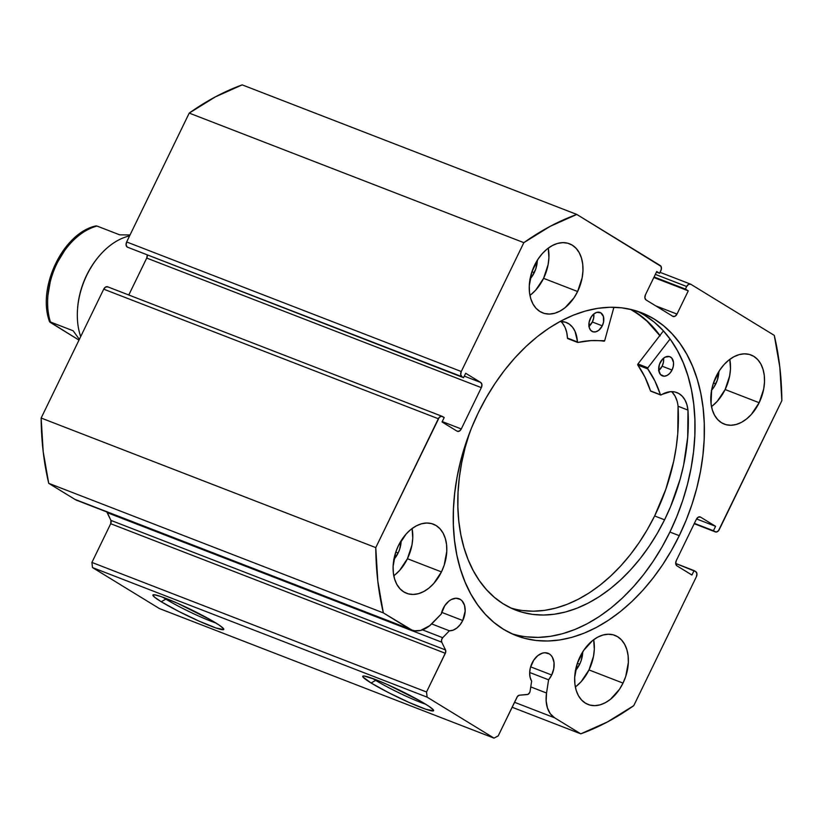<?xml version="1.0" encoding="UTF-8"?>
<svg xmlns="http://www.w3.org/2000/svg" width="823" height="823" viewBox="0 0 823 823"><rect width="100%" height="100%" fill="white"/><g stroke="black" fill="none" stroke-linecap="round" stroke-linejoin="round"><path stroke-width="1.23" d="M106.897 511.978A3.292 2.222 111.2 0 0 107.113 512.616L110.899 520.383A3.292 2.222 111.2 0 1 110.704 523.726L445.325 653.297L110.704 523.726L110.899 520.383L445.521 649.944A3.292 2.222 -68.8 0 1 445.325 653.297L426.53 691.999L91.909 562.428L110.704 523.726L91.909 562.428L92.505 567.582L427.127 697.153L92.505 567.582L91.909 562.428L426.53 691.999L427.127 697.153L494.016 738.128L159.395 608.557L92.505 567.582L159.395 608.557L494.016 738.128L498.203 735.896L516.998 697.194A3.292 2.222 -68.8 0 1 519.395 695.198L527.255 694.571A3.292 2.222 -68.8 0 0 529.662 692.565A3.292 2.222 -68.8 0 0 530.084 691.217L531.648 681.166A16.882 11.388 -68.8 0 1 532.1 662.999A16.882 11.388 -68.8 0 1 547.995 653.256A16.882 11.388 -68.8 0 1 551.698 675.004L553.756 668.76L554.023 662.546L552.428 657.32L551.009 655.334L549.239 653.874L544.939 652.732L542.563 653.092L537.831 655.612L533.726 660.169L530.351 667.834L529.662 672.761L530.105 677.35L531.648 681.166L530.084 691.217A3.292 2.222 -68.8 0 1 529.662 692.565L527.934 694.386L519.395 695.198L517.472 696.412L498.203 735.896L494.016 738.128L427.127 697.153L426.53 691.999L445.654 652.423L445.521 649.944L441.735 642.187L441.55 639.913L442.712 637.702L449.389 630.788L431.664 623.916L449.389 630.788L453.082 630.171L456.755 628.103L460.078 624.791L462.742 620.521L441.663 612.353L462.742 620.521A16.882 11.388 -68.8 0 1 449.389 630.788L442.712 637.702L422.487 629.862L442.712 637.702A3.292 2.222 -68.8 0 0 441.735 642.187L445.521 649.944L110.899 520.383L106.836 511.567M551.698 675.004L530.619 666.846L551.698 675.004A16.882 11.388 -68.8 0 1 548.591 679.808L529.673 672.484L548.591 679.808L551.698 675.004M411.675 629.996A29.535 19.917 -68.8 0 0 432.445 623.145L441.231 614.051A16.882 11.388 -68.8 0 1 443.144 608.516A16.882 11.388 -68.8 0 1 459.039 598.774A16.882 11.388 -68.8 0 1 462.742 620.521L465.17 611.098L464.491 605.275L462.053 600.852L460.283 599.391L455.983 598.249L451.21 599.576L448.874 601.129L444.77 605.687L441.231 614.051L429.668 625.696L420.707 630.408L414.802 630.788L412.045 630.13L383.343 612.898L377.808 581.182L375.772 547.604L439.215 417.446L441.478 416.232L444.194 417.539L442.044 421.962L457.094 431.19L459.316 431.139L461.281 428.958L481.342 387.643L481.908 384.598L480.745 382.489L465.695 373.272L463.544 377.695L461.878 376.667L460.705 374.558L461.271 371.523L523.85 242.662L550.083 226.387L576.82 214.443L661.034 266.395L661.363 269.183L659.604 273.287L656.733 271.528L645.448 294.778L644.882 297.813L646.045 299.932L672.803 316.32L675.014 316.269L676.99 314.088L688.275 290.848L685.405 289.089L686.66 286.507L688.625 284.326L690.836 284.285L774.278 335.383L779.813 367.099L781.85 400.678L718.407 530.845L716.144 532.049L713.428 530.742L715.578 526.319L700.527 517.101L698.316 517.142L696.34 519.323L676.28 560.648L675.714 563.683L676.876 565.802L691.927 575.02L694.077 570.586L695.754 571.615L696.916 573.724L696.351 576.769L633.772 705.63L607.539 721.894L580.801 733.838L554.651 717.821L550.371 713.829L547.46 708.037L546.153 700.918L546.544 693.028L548.591 679.808L546.544 693.028L530.753 686.917L546.544 693.028A29.535 19.917 -68.8 0 0 554.651 717.821L580.801 733.838L512.112 707.245L580.801 733.838A280.026 188.817 -68.8 0 0 633.772 705.63L696.351 576.769A4.115 2.778 -68.8 0 0 695.754 571.615L675.693 563.467L694.077 570.586L691.927 575.02L676.876 565.802A4.115 2.778 -68.8 0 1 676.28 560.648L696.34 519.323A4.115 2.778 -68.8 0 1 700.219 516.947A4.115 2.778 -68.8 0 1 700.527 517.101L715.578 526.319L696.546 518.953L715.578 526.319L713.428 530.742L694.386 523.366L715.094 531.771L694.231 523.685L715.094 531.771A4.115 2.778 -68.8 0 0 715.403 531.915A4.115 2.778 -68.8 0 0 719.281 529.539L781.85 400.678A280.026 188.817 -68.8 0 0 774.278 335.383L690.836 284.285A4.115 2.778 -68.8 0 0 690.538 284.13A4.115 2.778 -68.8 0 0 686.66 286.507L685.405 289.089L654.1 276.97L685.405 289.089L688.275 290.848L653.832 277.516L688.275 290.848L676.99 314.088L655.736 305.858L676.99 314.088A4.115 2.778 -68.8 0 1 673.111 316.464A4.115 2.778 -68.8 0 1 672.803 316.32L646.045 299.932A4.115 2.778 -68.8 0 1 645.448 294.778L656.733 271.528L659.604 273.287L656.476 272.074L659.604 273.287L660.859 270.705A4.115 2.778 -68.8 0 0 660.262 265.551L576.82 214.443L242.199 84.872A280.026 188.817 111.2 0 0 189.228 113.09L215.461 96.826L242.199 84.872L576.82 214.443A280.026 188.817 -68.8 0 0 523.85 242.662L461.271 371.523L126.649 241.952L189.228 113.09L523.85 242.662L189.228 113.09L126.649 241.952A4.115 2.778 111.2 0 0 127.246 247.095L126.084 244.987L126.649 241.952L461.271 371.523A4.115 2.778 -68.8 0 0 461.878 376.667L127.246 247.095L463.544 377.695L465.695 373.272L480.745 382.489L464.306 376.121L480.745 382.489A4.115 2.778 -68.8 0 1 481.342 387.643L461.281 428.958L442.229 421.582L461.281 428.958A4.115 2.778 -68.8 0 1 457.403 431.334A4.115 2.778 -68.8 0 1 457.094 431.19L442.044 421.962L444.194 417.539L442.527 416.52A4.115 2.778 -68.8 0 0 442.218 416.366A4.115 2.778 -68.8 0 0 438.34 418.742L375.772 547.604L41.15 418.033L103.719 289.171L105.683 286.99L107.906 286.949A4.115 2.778 111.2 0 0 107.597 286.795A4.115 2.778 111.2 0 0 103.719 289.171L438.34 418.742L103.719 289.171L41.15 418.033A280.026 188.817 111.2 0 0 48.722 483.327L43.187 451.611L41.15 418.033L375.772 547.604A280.026 188.817 -68.8 0 0 383.343 612.898L409.494 628.916L74.872 499.345L48.722 483.327L383.343 612.898L48.722 483.327L74.872 499.345A29.535 19.917 111.2 0 0 77.053 500.425L411.675 629.996A29.535 19.917 -68.8 0 1 409.494 628.916L77.424 500.559M165.845 599.134A35.276 3.179 -154.1 0 0 215.863 622.97A35.276 3.179 25.9 0 1 165.845 599.134L166.153 598.486L165.845 599.134A35.276 3.179 25.9 0 1 162.872 597.241A35.276 3.179 -154.1 0 0 165.845 599.134L161.215 601.726L165.845 599.134M215.472 622.733A39.391 3.549 25.9 0 1 223.774 629.07A39.391 3.549 25.9 0 1 201.285 622.116A39.391 3.549 25.9 0 1 161.215 601.726L154.529 597.169L152.996 594.906L154.271 594.751L160.639 596.449L177.603 603.31L210.493 619.801L219.402 625.254L223.589 628.731L223.681 629.554L216.048 628L199.073 621.139L178.478 611.273L161.215 601.726A39.391 3.549 25.9 0 1 153.191 594.803A39.391 3.549 25.9 0 1 178.437 603.681A39.391 3.549 25.9 0 1 215.472 622.733M375.689 680.384A35.276 3.179 -154.1 0 0 425.707 704.231A35.276 3.179 25.9 0 1 375.689 680.384L375.998 679.747L375.689 680.384A35.276 3.179 25.9 0 1 372.726 678.502A35.276 3.179 -154.1 0 0 375.689 680.384L371.06 682.977L375.689 680.384M425.316 703.984A39.391 3.549 25.9 0 1 433.618 710.331A39.391 3.549 25.9 0 1 411.13 703.367A39.391 3.549 25.9 0 1 371.06 682.977L362.933 676.969L362.85 676.156L364.116 676.012L375.339 679.489L387.458 684.571L420.337 701.052L429.256 706.515L433.443 709.992L433.526 710.805L425.892 709.261L408.918 702.389L388.333 692.524L371.06 682.977A39.391 3.549 25.9 0 1 363.036 676.053A39.391 3.549 25.9 0 1 388.281 684.942A39.391 3.549 25.9 0 1 425.316 703.984M679.263 535.67A173.159 116.763 -68.8 0 1 516.288 635.623A173.159 116.763 -68.8 0 1 478.358 412.611L471.456 428.114L465.592 444.06L460.818 460.294L457.176 476.671L454.708 493.008L453.432 509.17L453.37 525.002L454.512 540.33L456.858 555.031L460.366 568.95L465.026 581.954L470.777 593.928L477.566 604.74L485.333 614.297L493.995 622.497L503.481 629.276L513.686 634.564L524.529 638.298L535.886 640.459L547.655 641.014L559.733 639.965L571.985 637.321L584.309 633.093L596.572 627.342L608.67 620.12L620.48 611.489L631.889 601.531L642.794 590.358L653.071 578.055L662.638 564.753L671.393 550.577L679.263 535.67L686.166 520.167L692.03 504.221L696.803 487.988L700.445 471.62L702.914 455.273L704.19 439.112L704.251 423.289L703.109 407.951L700.774 393.25L697.256 379.331L692.596 366.328L686.845 354.363L680.055 343.541L672.288 333.994L663.626 325.785L654.141 319.005L643.936 313.717L633.093 309.983L621.735 307.823L609.966 307.267L597.889 308.316L585.637 310.971L573.312 315.188L561.049 320.939L548.951 328.161L537.141 336.792L525.732 346.75L514.828 357.933L504.55 370.227L494.983 383.528L486.228 397.704L478.358 412.611A173.159 116.763 -68.8 0 1 641.343 312.668A173.159 116.763 -68.8 0 1 679.263 535.67L669.912 532.049L679.263 535.67M511.659 633.659A173.159 116.763 111.2 0 0 669.912 532.049A173.159 116.763 111.2 0 0 636.601 311.001M529.95 295.375A37.066 24.988 111.2 0 0 543.581 278.339A37.066 24.988 111.2 0 0 548.241 248.145L548.91 257.671L548.108 264.625L543.581 278.339L577.612 291.517L543.581 278.339L535.773 290.046L531 294.562M534.611 265.181A37.066 24.988 -68.8 0 1 569.495 243.783A37.066 24.988 -68.8 0 1 577.612 291.517L582.139 277.804L582.941 270.849L582.715 264.183L581.46 258.052L579.227 252.712L576.121 248.351L572.232 245.141L567.726 243.207L562.778 242.631L557.572 243.423L552.305 245.552L547.192 248.947L542.419 253.474L538.17 258.957L531.874 271.909L529.271 285.848L529.508 292.515L530.753 298.636L532.985 303.985L536.102 308.347L539.981 311.547L544.487 313.481L549.435 314.057L554.651 313.275L559.907 311.135L565.031 307.74L574.053 297.741L577.612 291.517A37.066 24.988 -68.8 0 1 542.727 312.905A37.066 24.988 -68.8 0 1 534.611 265.181M711.504 406.572A37.066 24.988 111.2 0 0 725.135 389.536A37.066 24.988 111.2 0 0 729.795 359.342L730.474 368.869L729.672 375.833L725.135 389.536L759.166 402.714L725.135 389.536L717.327 401.243L712.553 405.77M716.164 376.378A37.066 24.988 -68.8 0 1 751.049 354.991A37.066 24.988 -68.8 0 1 759.166 402.714L763.703 389.012L764.495 382.047L764.269 375.381L763.014 369.26L760.791 363.91L757.674 359.548L753.786 356.349L749.28 354.415L744.331 353.828L739.126 354.62L733.859 356.76L728.746 360.155L723.973 364.671L719.724 370.155L713.428 383.106L711.628 390.092L711.062 403.712L712.317 409.844L714.539 415.183L717.656 419.545L721.545 422.755L726.051 424.678L730.999 425.265L736.204 424.473L741.472 422.343L746.584 418.948L751.358 414.422L759.166 402.714A37.066 24.988 -68.8 0 1 724.281 424.112A37.066 24.988 -68.8 0 1 716.164 376.378M393.795 575.761A37.066 24.988 111.2 0 0 407.426 558.724A37.066 24.988 111.2 0 0 412.086 528.531L412.765 538.057L411.963 545.021L407.426 558.724L441.457 571.903L407.426 558.724L399.618 570.432L394.845 574.958M398.455 545.567A37.066 24.988 -68.8 0 1 433.34 524.179A37.066 24.988 -68.8 0 1 441.457 571.903L444.194 565.175L446.796 551.235L446.56 544.569L445.305 538.448L443.083 533.098L439.966 528.736L436.077 525.537L431.581 523.603L426.623 523.016L421.417 523.809L416.16 525.948L411.037 529.343L406.264 533.86L398.455 545.567L395.729 552.295L393.127 566.234L393.353 572.901L394.608 579.032L396.83 584.371L399.947 588.733L403.836 591.943L408.342 593.867L413.29 594.453L418.496 593.661L423.763 591.531L428.876 588.136L433.649 583.61L441.457 571.903A37.066 24.988 -68.8 0 1 406.572 593.301A37.066 24.988 -68.8 0 1 398.455 545.567M575.359 686.968A37.066 24.988 111.2 0 0 588.99 669.932A37.066 24.988 111.2 0 0 593.65 639.728L594.319 649.265L593.517 656.219L588.99 669.932L623.011 683.111L588.99 669.932L581.182 681.639L576.409 686.156M580.02 656.775A37.066 24.988 -68.8 0 1 614.894 635.377A37.066 24.988 -68.8 0 1 623.011 683.111L625.747 676.372L628.35 662.443L628.124 655.766L626.869 649.645L624.636 644.306L621.519 639.944L617.641 636.735L613.135 634.8L608.187 634.224L602.981 635.017L597.714 637.146L592.591 640.541L583.569 650.54L577.283 663.503L574.68 677.432L574.907 684.108L576.162 690.23L578.394 695.579L581.511 699.931L585.39 703.14L589.896 705.074L594.844 705.65L600.049 704.858L605.317 702.729L610.44 699.334L619.462 689.335L623.011 683.111A37.066 24.988 -68.8 0 1 588.136 704.498A37.066 24.988 -68.8 0 1 580.02 656.775M575.246 670.858L579.67 664.223L581.213 660.406L582.715 651.888A20.997 14.166 -68.8 0 1 579.67 664.223L577.345 663.328L579.67 664.223A20.997 14.166 -68.8 0 1 575.452 670.622M393.692 559.65L398.116 553.025L399.659 549.208L401.151 540.68A20.997 14.166 -68.8 0 1 398.116 553.025L395.781 552.12L398.116 553.025A20.997 14.166 -68.8 0 1 393.898 559.414M711.391 390.462L713.798 387.366L717.368 380.02L718.86 371.492A20.997 14.166 -68.8 0 1 715.815 383.837L713.49 382.932L715.815 383.837A20.997 14.166 -68.8 0 1 711.607 390.225M529.837 279.264L532.244 276.158L535.814 268.812L537.306 260.294A20.997 14.166 -68.8 0 1 534.261 272.629L531.936 271.734L534.261 272.629A20.997 14.166 -68.8 0 1 530.043 279.028M147.307 255.243A4.115 2.778 111.2 0 1 146.72 258.072L481.342 387.643L146.72 258.072L128.789 294.994L146.72 258.072L147.286 255.027M514.519 702.286L554.651 717.821L514.519 702.286M699.889 516.854L700.527 517.101L699.889 516.854M655.355 274.388L686.66 286.507L655.355 274.388M526.525 636.837L538.304 637.393L550.371 636.344L562.623 633.689L574.948 629.472L587.221 623.721L599.319 616.499L611.129 607.868L622.538 597.91L633.432 586.727L643.709 574.433L653.277 561.132L662.042 546.956L669.912 532.049L676.804 516.546L682.679 500.6L687.452 484.366L691.083 467.989L693.552 451.652L694.828 435.49L694.89 419.658L693.748 404.33L691.413 389.629L687.894 375.71L683.244 362.706L677.494 350.732L670.704 339.92L662.937 330.362L654.264 322.163L644.779 315.384M659.923 335.465A173.159 116.763 -68.8 0 0 631.148 309.489L643.771 318.1L652.444 326.299L660.211 335.856M107.113 512.616L441.735 642.187L107.113 512.616M630.408 309.314A172.953 116.629 -68.8 0 1 659.799 335.619L647.063 321.227L637.887 313.902L630.408 309.314M80.695 336.597A65.891 44.432 -68.8 0 1 77.557 308.851A65.891 44.432 -68.8 0 1 96.949 258.751A65.891 44.432 -68.8 0 1 129.602 235.882A65.891 44.432 111.2 0 0 80.695 336.597M96.949 258.751L96.414 259.451A63.834 43.043 111.2 0 0 77.619 307.977L77.557 308.851M130.044 234.956L119.705 234.843L97.011 226.058A63.834 43.043 111.2 0 0 50.44 321.988L73.124 330.774L79.358 339.343L73.124 330.774L50.44 321.988A63.834 43.043 -68.8 0 1 97.011 226.058L119.705 234.843L130.044 234.956M77.588 308.409A63.834 43.043 -68.8 0 1 96.682 259.101M50.059 322.277L78.987 340.115L49.606 321.814M64.873 250.192L56.417 264.06L53.156 271.672L50.615 279.553L47.919 295.488M560.875 321.495A30.76 20.74 111.2 0 1 567.448 338.078A0.823 0.556 111.2 0 0 567.993 338.613L577.376 341.926A0.823 0.556 -68.8 0 0 577.921 342.461A134.663 90.797 -68.8 0 1 603.969 341.185A0.823 0.556 -68.8 0 0 604.74 340.485L613.907 307.277L604.74 340.485A0.823 0.556 -68.8 0 1 604.658 340.691L591.151 340.599L577.715 342.461L575.03 331.33L572.53 327.215L569.29 324.118L565.432 322.184L559.949 321.526A30.76 20.74 -68.8 0 1 566.203 322.462A30.76 20.74 -68.8 0 1 577.376 341.926L567.448 338.078L566.738 332.471L565.103 327.492L562.603 323.367M590.42 318.326A10.298 6.944 -68.8 0 1 600.06 312.483A10.298 6.944 -68.8 0 1 602.271 325.836L592.344 321.988A10.298 6.944 111.2 0 0 593.774 313.995L593.63 318.192L592.344 321.988L602.271 325.836L603.557 322.04L603.413 316.526L600.883 312.894L596.829 312.359L593.939 313.861L591.418 316.608L589.134 322.132L589.278 327.636L590.739 330.362L593.044 331.823L595.862 331.803L598.753 330.311L602.271 325.836A10.298 6.944 -68.8 0 1 592.632 331.679A10.298 6.944 -68.8 0 1 590.42 318.326M660.2 362.531A10.298 6.944 -68.8 0 1 669.84 356.688A10.298 6.944 -68.8 0 1 672.041 370.041L662.124 366.194A10.298 6.944 111.2 0 0 663.544 358.2L663.41 362.398L662.124 366.194L672.041 370.041L673.337 366.245L673.523 362.449L671.733 358.015L669.418 356.544L665.138 357.141L662.381 359.301L659.418 364.394L658.719 370.124L660.509 374.568L664.192 376.214L667.103 375.432L669.86 373.272L672.041 370.041A10.298 6.944 -68.8 0 1 662.402 375.885A10.298 6.944 -68.8 0 1 660.2 362.531M510.774 607.971A158.962 107.185 111.2 0 0 654.635 515.959L664.562 519.807A158.962 107.185 -68.8 0 1 515.671 610.08A158.962 107.185 -68.8 0 1 469.594 432.826M663.431 330.908L637.948 363.972L647.876 367.809L670.056 339.035L647.876 367.809L637.948 363.972L663.431 330.908M469.655 432.661L465.16 447.547L461.713 462.567L459.327 477.577L458.041 492.442L457.866 507.009L458.802 521.134L460.829 534.703L463.946 547.562L468.102 559.589L473.276 570.689L479.418 580.729L486.455 589.628L494.325 597.292L502.956 603.66L512.266 608.66L522.152 612.24L532.532 614.38L543.303 615.048L554.363 614.236L565.607 611.962L576.913 608.238L588.188 603.105L599.309 596.613L610.193 588.826L620.707 579.814L630.768 569.66L640.263 558.478L649.121 546.359L657.248 533.427L664.562 519.807L670.591 506.587L680.148 479.151L683.604 465.16L687.709 437.208L687.977 410.07A158.962 107.185 -68.8 0 1 664.562 519.807L654.635 515.959A158.962 107.185 111.2 0 0 678.049 406.253A30.76 20.74 111.2 0 0 671.578 391.635M650.962 391.203L660.416 394.721A0.823 0.556 -68.8 0 0 661.106 394.968A30.76 20.74 -68.8 0 1 676.918 392.602A30.76 20.74 -68.8 0 1 687.946 410.091L686.917 404.669L684.973 399.957L682.216 396.172L678.738 393.456L674.716 391.943L670.303 391.697L660.519 394.917L654.892 380.977L647.752 368.92L647.876 367.809A0.823 0.556 -68.8 0 0 647.752 368.92A134.663 90.797 -68.8 0 1 660.416 394.721L650.489 390.884L644.965 377.14L637.825 365.083L637.948 363.972A0.823 0.556 111.2 0 0 637.825 365.083L647.752 368.92L637.825 365.083A134.663 90.797 111.2 0 1 650.489 390.884A0.823 0.556 111.2 0 0 651.158 391.141M522.605 610.532L533.376 611.201L544.435 610.399L555.679 608.115L566.985 604.401L578.26 599.267L589.391 592.776L600.265 584.988L610.779 575.966L620.84 565.823L630.346 554.63L639.193 542.511L647.32 529.58L654.635 515.959L665.869 489.16L673.677 461.312L676.197 447.29L677.782 433.361L678.049 406.233L687.946 410.091L678.029 406.243M676.99 400.822L675.055 396.11L672.288 392.324M658.595 370.669L662.124 366.194A10.298 6.944 111.2 0 1 658.77 370.535M588.826 326.464L592.344 321.988A10.298 6.944 111.2 0 1 589.001 326.33M690.487 284.11L660.067 272.331M694.211 523.716L715.362 531.905M107.597 286.795L442.218 416.366M49.617 321.844C36.685 287.793 63.145 232.611 96.229 225.852M660.674 395.03L650.756 391.182M577.674 342.44L567.747 338.603"/></g></svg>
